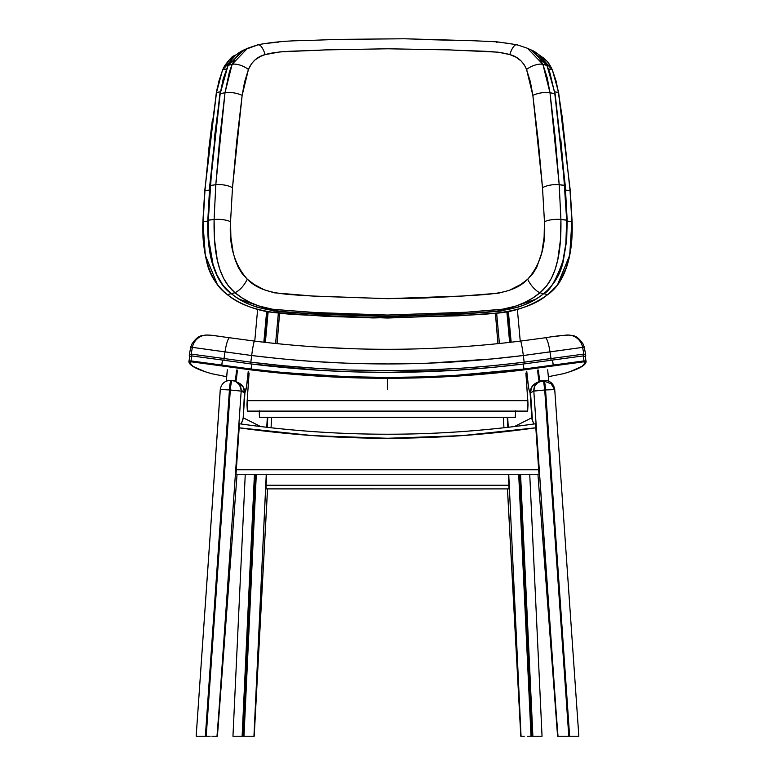 <?xml version="1.0" encoding="UTF-8"?>
<svg xmlns="http://www.w3.org/2000/svg" width="775" height="775" viewBox="0 0 775 775"><rect width="100%" height="100%" fill="white"/><g stroke="black" fill="none" stroke-linecap="round" stroke-linejoin="round"><path stroke-width="1.16" d="M542.51 187.734L544.457 221.776L544.118 237.121L541.803 252.679L536.726 267.346L532.754 273.778L527.717 279.194L520.907 284.396L509.243 290.383L498.441 293.202L460.03 296.215L423.78 298.046L387.471 298.666L314.97 296.215L274.408 292.824L264.139 289.743L254.093 284.396L247.283 279.194L242.207 273.72L238.264 267.327L235.3 260.187L233.188 252.66L230.882 237.121L230.543 221.776L232.49 187.734L236.714 141.447L242.149 95.325L244.571 82.063L248.426 69.469L251.575 63.637L254.878 60.033L260.381 56.439L265.176 54.589L280.095 51.877L326.072 49.871L387.674 48.786L449.277 49.881L498.112 52.167L509.824 54.589L516.14 57.234L521.342 61.186L524.365 65.023L526.574 69.469L530.439 82.073L532.851 95.325L538.286 141.447L542.51 187.734L544.457 221.776C546.094 245.53 540.514 264.662 527.717 279.194C513.002 294.442 489.567 294.219 462.995 296.011L387.461 298.666L311.996 296.002C285.491 294.229 261.989 294.432 247.283 279.194C234.467 264.633 228.887 245.501 230.543 221.776L232.49 187.734A13.456 4.979 -174.4 0 0 215.808 184.692L214.094 219.47A13.456 4.224 2.5 0 1 230.543 221.776A13.456 4.224 -177.5 0 0 214.094 219.47C213.735 244.086 215.508 276.704 234.999 292.727C239.93 290.267 244.028 285.752 247.283 279.194C244.028 285.752 239.93 290.267 234.999 292.727C244.648 300.913 256.738 306.367 271.279 309.099L310.291 312.354L387.461 315.057L464.7 312.354L503.779 309.089C518.243 306.377 530.313 300.923 540.001 292.727A13.456 5.318 -126.9 0 1 527.717 279.194A13.456 5.318 53.1 0 0 540.001 292.727C559.405 276.859 561.313 244.009 560.906 219.47A13.456 4.224 177.5 0 0 544.457 221.776A13.456 4.224 -2.5 0 1 560.906 219.47L559.192 184.692A13.456 4.979 174.4 0 0 542.51 187.734A13.456 4.979 -5.6 0 1 559.192 184.692L549.988 92.719C544.157 92.041 538.441 92.913 532.851 95.325L542.51 187.734M516.702 44.688A13.456 4.66 103.4 0 0 509.824 54.589C517.603 56.594 523.183 61.554 526.574 69.469A13.456 6.345 -25.5 0 1 542.858 64.286A13.456 6.345 154.5 0 0 526.574 69.469L532.851 95.325C538.441 92.913 544.157 92.041 549.988 92.719L542.858 64.286L527.455 48.283M527.465 48.283L516.896 44.717L496.814 41.811L473.428 40.746L404.376 38.779L338.627 39.36L305.185 40.581C288.726 40.629 273.032 42.005 258.104 44.717L247.525 48.292L232.142 64.286A13.456 6.345 25.5 0 1 248.426 69.469C251.865 61.516 257.455 56.556 265.176 54.589C262.657 47.197 260.09 44.01 257.465 45.027C260.09 44.01 262.657 47.197 265.176 54.589C280.676 50.094 304.924 51.402 324.89 49.92L387.636 48.786L450.391 49.929C470.27 51.392 494.886 50.152 509.824 54.589A13.456 4.66 -76.6 0 1 516.838 44.708M517.535 45.027L516.131 44.717M257.465 45.027L244.784 49.697L238.797 54.172L235.096 58.648L232.142 64.286L229.381 71.959L225.012 92.719C230.843 92.041 236.559 92.913 242.149 95.325L248.426 69.469A13.456 6.345 -154.5 0 0 232.142 64.286L225.012 92.719L215.808 184.692A13.456 4.979 5.6 0 1 232.49 187.734L242.149 95.325C236.559 92.913 230.843 92.041 225.012 92.719L220.187 93.688L223.2 78.963L228.053 65.381L233.159 57.582L235.561 55.228L241.761 50.995L247.612 48.253M231.308 293.58L234.999 292.727L242.275 298.017L250.315 302.502L259.15 306.086L273.333 309.419L327.777 313.439L387.423 315.057L466.976 312.199L501.648 309.419L515.859 306.086L524.597 302.541L532.706 298.036L540.001 292.727L543.372 293.744C524.636 310.107 495.545 312.102 468.827 313.352L387.5 316.316L306.222 313.352C279.591 312.122 250.306 310.097 231.628 293.744C211.517 278.855 207.603 246.402 208.33 220.061L207.816 220.294L209.734 185.612L215.808 184.692L214.094 219.47L208.33 220.061L212.166 162.333L220.187 93.688L225.012 92.719L219.703 138.57L215.808 184.692L209.734 185.612L207.816 220.294L214.094 219.47L214.51 239.514L217.223 259.741L219.819 269.361L223.558 278.302L228.567 286.13L234.999 292.727L231.628 293.744C226.339 289.133 223.19 285.868 222.193 283.96L216.932 274.951L213.067 264.595L208.785 239.669L208.33 220.061L210.219 185.361L220.187 93.688L228.053 65.381L232.142 64.286L228.053 65.381L244.077 49.862M567.126 220.41L565.266 185.612L559.192 184.692L555.297 138.57L549.988 92.719L554.813 93.688L562.834 162.333L566.67 220.061L567.184 220.294L560.906 219.47L559.192 184.692L564.781 185.361L566.67 220.061C567.358 246.431 563.58 278.7 543.372 293.744L540.001 292.727L546.385 286.198L551.413 278.351L555.142 269.477L557.758 259.838L560.49 239.543L560.906 219.47L566.67 220.061L565.866 243.563L562.873 261.136C555.675 281.083 549.175 291.952 543.372 293.744C524.636 310.107 495.545 312.102 468.827 313.352L387.5 316.316L306.222 313.352C279.591 312.122 250.306 310.097 231.628 293.744L231.376 293.725C239.155 299.789 248.165 304.43 258.414 307.627L280.802 311.472L317.353 314.137L387.5 316.345L459.236 314.04L495.593 311.366L517.351 307.394C527.688 303.984 536.445 299.421 543.614 293.725L543.692 293.58M530.846 49.832L538.005 54.047L546.947 65.381L555.132 93.901L549.988 92.719L547.218 77.742L542.858 64.286L546.947 65.381L549.969 72.976L554.813 93.688L564.781 185.361L560.838 139.81M529.8 49.464L527.533 48.321L530.914 49.862L547.179 65.555L542.858 64.286L538.877 57.205L533.219 51.634M510.028 43.584L502.229 42.615M500.233 42.441L499.226 42.363M497.201 42.238L496.184 42.189M453.307 40.319L420.554 39.428M278.264 42.218L277.247 42.267M276.239 42.334L265.253 43.536M220.052 94.153L214.162 139.81M239.659 299.353L273.653 311.037L311.405 313.952L387.229 316.549L463.072 313.991L500.882 311.095L535.108 299.499M231.231 293.609L227.501 294.703C207.196 280.55 202.149 248.436 203.137 221.602L207.787 221.127L203.137 221.602L204.968 190.602L209.395 190.078L204.968 190.602L208.698 151.203L216.487 92.574L218.976 80.842L222.657 69.905C228.596 60.208 232.49 55.509 234.35 55.819L235.997 54.831L222.657 69.905L226.339 68.975L222.532 70.002L216.487 92.574L220.197 91.808L216.332 92.671L217.678 86.238M552.449 70.147L539.012 54.831L546.84 61.06C548.119 62.058 549.959 65.003 552.342 69.905L548.661 68.975L552.342 69.905L556.024 80.852L558.513 92.574L554.803 91.808L558.513 92.574L562.602 120.406L570.032 190.602L565.605 190.078L570.032 190.602L571.863 221.602L567.213 221.127L571.863 221.602L571.698 237.014L570.72 247.564L568.947 257.881L566.215 267.792L560.025 281.025C559.695 282.894 555.52 287.457 547.499 294.703L543.769 293.609L547.499 294.703C527.455 311.734 494.867 313.914 469.078 315.067L387.132 318.021L305.205 315.018C279.262 313.933 247.215 311.443 227.501 294.703L231.163 293.628M227.327 294.568L227.501 294.703C207.196 280.55 202.149 248.436 203.137 221.602L204.968 190.602L202.914 221.786L205.297 255.188L217.358 284.522M557.642 284.522L569.712 255.178L571.863 221.602C572.851 248.387 567.833 280.521 547.499 294.703L547.499 294.703C528.269 310.727 498.964 313.865 471.355 314.902L387.82 318.021L304.255 314.95C276.733 313.856 246.896 310.93 227.501 294.703L227.375 294.684C216.012 285.152 209.056 273.866 206.508 260.836C203.496 247.767 202.285 234.728 202.876 221.727L204.726 190.727L216.487 92.574M558.668 92.671L552.342 69.905L558.668 92.671L570.274 190.727L558.513 92.574L570.274 190.727L572.124 221.727C573.151 248.872 567.775 280.773 547.625 294.694L547.673 294.568M562.214 116.977L557.312 86.209M216.428 92.806L204.765 190.815L216.332 92.671L222.532 69.992L224.663 65.739L228.799 60.343L235.997 54.822M212.292 120.638L208.853 148.616M204.765 190.815L202.914 221.786L203.486 242.401M204.852 252.815L207.119 262.928M210.393 272.354L214.849 280.899M564.617 272.345L567.901 262.88M570.148 252.795L571.524 242.372M266.164 488.763L266.116 485.257L508.884 485.257L508.942 486.807L508.293 474.319L508.884 485.257L266.116 485.257L266.077 488.037L266.3 488.87L508.778 488.899L508.923 488.037L508.836 488.763M508.942 486.807L508.923 488.037L508.942 486.807M266.116 485.257L266.707 474.319L266.116 485.257M515.017 417.328L259.983 417.328M515.656 410.769L515.201 417.434L259.732 417.396L515.268 417.396L515.656 410.769M259.441 416.466L259.305 414.141L259.441 416.466M259.344 410.769L259.305 414.141L259.344 410.769M536.213 382.986L532.038 386.706L530.497 392.092A10.085 10.036 -116.7 0 0 530.526 392.76L532.28 418.093L530.526 392.76L529.519 391.627L528.492 386.967L526.748 371.235C527.872 384.865 529.073 392.073 530.371 392.828L530.526 392.76A10.085 10.036 -116.7 0 1 530.497 392.092L530.352 392.169A10.085 10.036 63.3 0 0 530.371 392.828A10.085 10.036 -116.7 0 1 530.352 392.169L530.497 392.092A10.085 10.036 -116.7 0 1 536.009 383.082L535.864 383.16A10.085 10.036 63.3 0 0 530.352 392.169A10.085 10.036 -116.7 0 1 535.709 383.238M538.489 370.072A13.456 1.211 -93.8 0 0 539.972 381.116A13.456 1.211 -93.8 0 1 538.489 370.072M539.226 381.465A13.456 1.211 86.2 0 1 537.656 370.13A13.456 1.211 86.2 0 0 539.226 381.465M562.96 736.25L557.583 736.25L533.82 391.104L557.816 736.25L568.792 736.25L544.718 389.999L533.82 391.104L530.303 392.867A10.085 10.036 63.3 0 0 530.303 392.867L531.805 417.764L533.675 424.022L531.805 417.773A10.085 10.036 63.3 0 0 533.248 422.317A10.085 10.036 -116.7 0 1 531.805 417.773L514.368 426.55L531.805 417.773L530.071 392.838L534.178 390.997L544.718 389.999L543.633 381.329A10.085 9.029 -163.7 0 0 534.605 386.425L533.82 391.104A10.085 10.036 -116.7 0 1 543.139 380.38L538.024 382.201L534.605 386.425A10.085 9.029 16.3 0 1 543.633 381.329L543.139 380.38A10.085 0.911 86.2 0 1 543.178 380.37A10.085 0.911 86.2 0 1 543.633 381.329A10.085 0.911 86.2 0 1 544.718 389.999L545.561 389.941A10.085 0.911 -93.8 0 0 544.467 381.281L551.064 383.722L554.697 389.651M507.208 417.444L507.828 427.325L507.208 417.444M527.387 411.108L247.612 411.108M247.428 411.215L247.177 400.665L527.823 400.665L247.177 400.665L246.973 404.55L247.351 411.176L527.649 411.176L528.027 404.55L525.896 373.027L527.949 402.642L527.572 411.215M247.177 400.665L249.104 373.027L247.177 400.665M191.619 361.877L189.594 362.438L192.965 366.333L205.133 371.709L211.517 373.686L226.717 376.708L211.517 373.686A0.843 0.804 105.3 0 1 211.43 373.657A0.843 0.804 -74.7 0 0 211.517 373.686L205.133 371.709C194.089 367.631 188.906 364.531 189.594 362.438L191.619 361.877L221.737 365.926L191.619 361.877A0.843 0.833 -93.7 0 1 190.95 360.898L251.071 369.026L283.137 372.523L347.181 376.698L387.423 377.435L421.677 376.912L455.758 375.332L523.929 369.026L584.05 360.898L586.123 361.625L585.164 356.5A0.843 0.843 -18.7 0 0 585.125 356.374A0.843 0.843 161.3 0 1 585.164 356.5L586.074 361.46A0.843 0.843 161.2 0 1 585.406 362.438C586.094 364.531 580.911 367.631 569.867 371.709L563.483 373.686L548.283 376.708L563.483 373.686A0.843 0.804 74.7 0 0 563.57 373.657A0.843 0.804 -105.3 0 1 563.483 373.686L569.867 371.709A0.843 0.833 70 0 0 570.022 371.671A0.843 0.833 -110 0 1 569.867 371.709L582.035 366.333L585.406 362.438A0.843 0.843 -18.8 0 0 586.074 361.46L584.05 360.898L583.149 355.938L585.164 356.5L583.149 355.938A0.843 0.833 -86.2 0 0 583.11 355.802A0.843 0.833 93.8 0 1 583.149 355.938L584.05 360.898A0.843 0.833 93.7 0 1 583.381 361.877L585.406 362.438L583.381 361.877A0.843 0.833 -86.3 0 0 584.05 360.898L553.282 365.044L552.517 360.065L583.149 355.938L552.517 360.065L553.263 365.926L583.381 361.877L523.929 369.026L523.299 364.027L552.517 360.065L523.299 364.027L523.977 369.898L553.263 365.926L523.977 369.898L523.929 369.026C432.973 380.234 342.017 380.234 251.071 369.026L251.701 364.027C342.24 375.177 432.77 375.177 523.299 364.027L491.379 367.505L454.421 370.363L387.577 372.397L353.478 371.874L319.552 370.305L251.701 364.027L251.023 369.898L221.737 365.926L251.023 369.898C296.312 375.497 341.814 378.297 387.5 378.297L353.274 377.774L319.087 376.195L267.985 371.864L251.023 369.898L251.071 369.026L221.718 365.044L222.483 360.065L251.701 364.027L222.483 360.065L221.737 365.926L221.718 365.044L190.95 360.898L191.851 355.938L222.483 360.065L191.851 355.938A0.843 0.833 -93.8 0 1 191.89 355.802A0.843 0.833 86.2 0 0 191.851 355.938L190.95 360.898A0.843 0.833 86.3 0 0 191.619 361.877M387.5 389.098L387.5 378.297C433.167 378.297 478.659 375.497 523.977 369.898L490.013 373.569L455.913 376.195L387.5 378.297L387.5 389.098M189.836 356.5L191.851 355.938L189.836 356.5A0.843 0.843 -161.3 0 1 189.875 356.374A0.843 0.843 18.7 0 0 189.836 356.5L188.926 361.46L190.95 360.898L188.926 361.46L189.836 356.5M211.352 373.637A0.843 0.804 -74.7 0 0 211.43 373.657L204.987 371.671A0.843 0.833 -70 0 0 205.133 371.709A0.843 0.833 110 0 1 204.978 371.671C194.506 368.173 189.139 364.822 188.877 361.625L188.926 361.46A0.843 0.843 18.8 0 0 189.594 362.438A0.843 0.843 -161.2 0 1 188.926 361.46L189.953 356.19M548.283 376.708L563.57 373.666A0.843 0.804 74.7 0 0 563.648 373.637M235.028 381.126A13.456 1.211 93.8 0 0 236.511 370.072A13.456 1.211 93.8 0 1 235.028 381.116M226.261 381.145L227.366 369.859M237.344 370.13A13.456 1.211 -86.2 0 1 235.774 381.465A13.456 1.211 -86.2 0 0 237.344 370.13M267.172 427.325L267.792 417.444L267.172 427.325M260.632 426.55L243.195 417.773A10.085 10.036 116.7 0 1 241.752 422.317A10.085 10.036 -63.3 0 0 243.195 417.773L244.474 392.76L243.195 417.773L241.325 424.022L243.195 417.764L244.929 392.741L243.195 417.764L260.632 426.55M238.932 383.053L243.176 387.054L244.629 392.828A10.085 10.036 -63.3 0 0 239.136 383.16L238.991 383.082A10.085 10.036 116.7 0 1 244.474 392.76L244.629 392.828C245.927 392.073 247.128 384.865 248.252 371.235L246.508 386.967L244.629 392.828A10.085 10.036 116.7 0 0 239.272 383.228M544.089 380.341L543.982 380.322A10.085 0.911 -93.8 0 0 543.982 380.322C550.153 380.506 553.728 383.625 554.745 389.68L551.064 383.722L544.467 381.281A10.085 0.911 -93.8 0 0 544.011 380.312L545.561 389.941L554.58 389.631L545.561 389.941L569.635 736.25L578.799 736.25L568.792 736.25L569.635 736.25L545.561 389.941L544.718 389.999L568.792 736.25L567.591 736.25M558.01 736.25L543.692 550.57A10.085 0.969 175.7 0 0 543.653 550.657L537.937 474.319M543.217 380.38L543.982 380.322A10.085 10.036 -116.7 0 1 544.05 380.322M535.796 383.189L539.197 381.484M568.792 736.25L557.583 736.25L543.692 550.57M577.559 736.25L576.571 736.25L577.559 736.25M561.303 736.25L558.775 736.25M557.603 736.25L543.653 550.657M231.783 380.38L231.018 380.322A10.085 0.911 93.8 0 0 230.989 380.312A10.085 0.911 93.8 0 0 229.439 389.941L241.18 391.104A10.085 10.036 -63.3 0 0 241.209 390.435A10.085 10.036 116.7 0 1 241.18 391.104L230.282 389.999A10.085 0.911 -86.2 0 1 231.822 380.37A10.085 0.911 -86.2 0 1 231.861 380.38A10.085 10.036 116.7 0 1 241.209 390.435L244.726 392.208L241.209 390.435L239.611 384.942L235.493 381.329L231.677 380.486L230.524 387.093L206.208 736.25L208.252 736.25L196.162 736.25L220.294 389.718A10.085 10.036 116.7 0 1 220.303 389.651M241.18 391.104L244.697 392.867A10.085 10.036 -63.3 0 0 244.697 392.857L241.18 391.104L217.184 736.25L241.18 391.104M237.063 474.319L231.347 550.657A10.085 0.969 -175.7 0 0 231.308 550.57L217.417 736.25L212.04 736.25M239.204 383.189L235.493 381.329M231.308 550.57L216.99 736.25L231.347 550.657M216.07 736.25L217.184 736.25L216.07 736.25M213.59 736.25L211.953 736.25L213.59 736.25M210.132 736.25L208.184 736.25L210.132 736.25M206.208 736.25L208.184 736.25L205.365 736.25L206.208 736.25L230.282 389.999L229.439 389.941L230.95 380.322A10.085 10.036 116.7 0 1 231.018 380.322L235.687 381.426M216.225 736.25L213.697 736.25M198.429 736.25L196.763 736.25M205.365 736.25L229.439 389.941L221.786 389.583L229.439 389.941L205.365 736.25L196.162 736.25L220.255 389.68C221.272 383.625 224.847 380.506 230.989 380.312L230.834 380.428M535.477 423.77A1050.9 1050.144 180 0 1 387.5 434.233A1050.9 1050.144 180 0 1 239.523 423.77L238.865 427.761C337.958 441.769 437.042 441.769 536.135 427.761L535.477 423.77A1050.9 1050.144 180 0 1 387.5 434.233A1050.9 1050.144 180 0 1 239.523 423.77L239.523 423.77C338.171 437.71 436.829 437.71 535.486 423.76L535.477 423.77M236.549 474.261L538.451 474.261M535.554 423.809L538.974 474.126L539.051 469.766L235.949 469.766L236.026 474.126L239.446 423.809M235.949 469.766L238.865 427.761L312.906 435.637L387.5 438.272L462.094 435.637L536.135 427.761L539.051 469.766L235.949 469.766M279.077 319.523A10.085 2.17 -175.1 0 0 279.058 319.3L277.024 343.645L279.058 319.3A10.085 2.17 4.9 0 1 279.077 319.503L279.63 313.11M254.161 736.25L267.52 488.909L254.161 736.25L242.12 736.25L242.963 736.25L255.275 474.319L242.963 736.25L243.989 736.25L256.302 474.319L243.989 736.25L253.948 736.25L266.261 474.319L254.161 736.25L253.406 736.25M267.452 311.724L264.662 342.298L267.452 311.724M265.36 342.385L268.14 311.841L265.36 342.385M275.59 343.49L278.37 313.022L275.59 343.49M279.591 313.11L279.058 319.3L279.591 313.11M271.667 417.444L271.047 427.761M242.12 736.25L254.432 474.319L242.12 736.25L238.342 736.25L242.12 736.25M263.839 342.211L266.629 311.579L263.839 342.211M266.726 427.267L267.336 417.444L266.726 427.267M232.994 736.25L238.342 736.25L232.994 736.25M503.333 417.444L503.953 427.761M527.397 736.25L531.011 736.25L518.698 474.319L531.011 736.25L532.038 736.25L519.725 474.319L532.038 736.25L532.88 736.25L527.397 736.25M522.059 736.25L524.268 736.25L522.059 736.25M521.052 736.25L507.48 488.909L521.052 736.25L508.739 474.319L521.052 736.25M496.63 313.022L499.41 343.49L496.63 313.022M509.64 342.385L506.86 311.85L509.64 342.385M497.928 343.645L495.923 319.503A10.085 2.17 -4.9 0 1 495.942 319.3L497.976 343.645L495.942 319.3A10.085 2.17 175.1 0 0 495.923 319.523M495.942 319.3L495.409 313.11L495.942 319.3M510.337 342.298L507.547 311.734L510.337 342.298M521.594 736.25L520.858 736.25M508.371 311.579L511.161 342.211L508.371 311.579M507.664 417.444L508.274 427.267L507.664 417.444M541.841 736.25L532.88 736.25L520.567 474.319L532.88 736.25L541.434 736.25M564.52 335.246L552.527 336.738M211.875 335.372L209.705 335.236A15.132 15.025 -95.3 0 0 205.54 335.11A15.132 15.025 84.7 0 0 192.403 347.374L251.681 355.512C342.269 366.759 432.808 366.759 523.319 355.512L582.597 347.374L584.369 347.888A15.132 15.122 -25.3 0 0 583.071 343.974A15.132 15.122 154.7 0 1 584.369 347.888L585.706 354.892L584.369 347.888L582.597 347.374A15.132 15.025 -84.7 0 0 569.46 335.11A15.132 15.025 95.3 0 1 582.597 347.374L583.837 354.088L585.609 354.601A1.686 1.676 154.5 0 1 584.931 356.277A1.686 1.676 -25.5 0 0 585.609 354.601L583.837 354.088L582.597 347.374L549.988 351.889A15.132 2.577 -98.2 0 0 545.348 337.755A15.132 2.577 81.8 0 1 549.988 351.889L550.996 358.534L583.837 354.088A1.686 1.666 94.5 0 1 582.877 355.928A1.686 1.666 -85.5 0 0 583.837 354.088L550.996 358.534L549.988 351.889L523.319 355.512A15.132 1.037 -97.1 0 0 520.48 341.097A15.132 1.037 82.9 0 1 523.319 355.512L524.162 362.177L550.996 358.534L550.977 360.288L550.996 358.534L524.162 362.177L523.319 355.512L492.309 358.932L427.103 363.233L387.752 363.95L346.357 363.175L314.195 361.499C299.576 360.685 278.738 358.689 251.681 355.512A15.132 1.037 -82.9 0 1 254.52 341.097A15.132 1.037 97.1 0 0 251.681 355.512L250.838 362.177L282.962 365.713L320.191 368.619L348.023 369.966L387.238 370.673L428.517 369.907L460.98 368.222C476.16 367.369 497.221 365.354 524.162 362.177L524.278 363.901L524.162 362.177C433.012 373.502 341.911 373.502 250.838 362.177L251.681 355.512L225.012 351.889A15.132 2.577 -81.8 0 1 229.652 337.755A15.132 2.577 98.2 0 0 225.012 351.889L224.004 358.534L250.838 362.177L250.722 363.901L250.838 362.177L224.004 358.534L225.012 351.889L192.403 347.374A15.132 15.025 -95.3 0 1 205.54 335.11M222.464 336.738L213.832 335.585M287.641 344.691L271.076 343.025M354.156 348.789L320.86 347.248M191.929 343.974A15.132 15.122 25.3 0 0 190.631 347.888A15.132 15.122 -154.7 0 1 191.289 345.476M565.295 335.236A15.132 15.025 95.3 0 1 569.46 335.11M190.631 347.888L189.294 354.892L190.631 347.888L192.403 347.374L191.163 354.088L224.004 358.534L224.023 360.288L224.004 358.534L191.163 354.088L192.403 347.374L190.534 348.178L191.832 344.187C199.543 332.64 203.786 336.592 205.772 335.081C213.726 335.091 212.999 335.575 229.662 337.755L254.52 341.097C343.17 352.024 431.83 352.024 520.48 341.097L545.338 337.755C555.307 336.079 563.27 335.188 569.228 335.081C571.214 336.592 575.457 332.64 583.168 344.187L584.369 347.888M189.391 354.601L191.163 354.088A1.686 1.666 85.5 0 0 192.123 355.928A1.686 1.666 -94.5 0 1 191.163 354.088L189.391 354.601A1.686 1.676 25.5 0 0 190.069 356.277A1.686 1.676 -154.5 0 1 189.391 354.601M244.067 49.871C236.017 53.804 230.601 59.026 227.831 65.546L219.868 93.901L209.734 185.612L207.816 220.303C207.351 235.619 208.698 249.463 211.856 261.824C216.477 277.479 222.987 288.116 231.386 293.725M543.614 293.725C553.825 285.181 560.335 274.534 563.154 261.785L566.68 240.337L567.184 220.303L565.266 185.612L555.132 93.901L547.169 65.546L542.519 58.28C538.053 53.766 534.188 50.966 530.914 49.862M547.625 294.694C530.449 306.881 511.151 313.168 489.732 313.536L458.664 315.793L373.337 317.944L324.861 316.297L269.177 312.015C252.96 309.283 239.029 303.509 227.375 294.694M539.003 54.831L544.224 58.483L547.673 61.981L552.468 69.992M266.251 488.909L508.749 488.909M547.673 369.82L548.797 381.174M527.533 411.225L247.467 411.225M585.048 356.19L586.123 361.625C585.803 364.86 580.436 368.212 570.012 371.671L563.57 373.666M226.717 376.708L211.43 373.666M226.203 381.174L227.327 369.82M533.365 422.249L533.587 424.032M544.011 380.312L539.313 381.426M554.745 389.68L578.838 736.25M241.635 422.249L241.412 424.032M277.072 343.645L279.077 319.503M267.559 488.909L254.2 736.25M232.955 736.25L245.258 474.319M257.629 309.496L254.752 341.126M495.923 319.503L495.37 313.11M520.8 736.25L507.441 488.909M517.371 309.496L520.248 341.126M542.045 736.25L529.742 474.319M189.72 357.081L189.245 355.221L190.534 348.178M585.28 357.081L585.755 355.221L584.466 348.178"/></g></svg>
